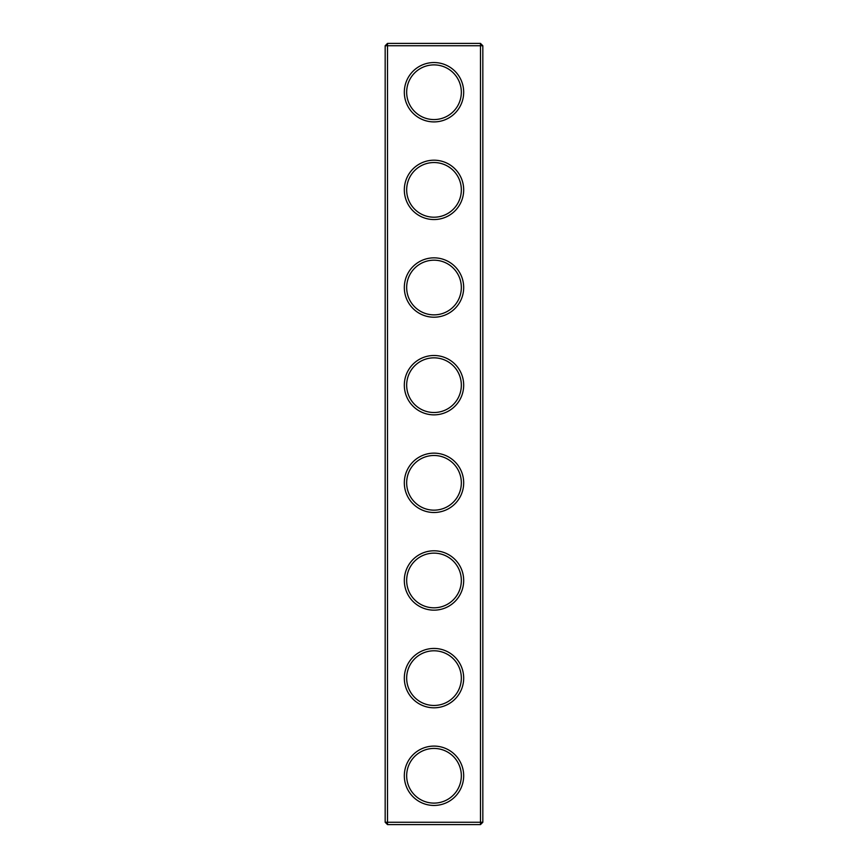 <?xml version="1.0" encoding="UTF-8"?>
<svg xmlns="http://www.w3.org/2000/svg" width="868" height="868" viewBox="0 0 868 868"><rect width="100%" height="100%" fill="white"/><g stroke="black" fill="none" stroke-linecap="round" stroke-linejoin="round"><path stroke-width="1.3" d="M480.481 824.6L482.825 822.256L482.825 45.744L385.175 45.744L385.175 822.256L387.519 824.6L480.481 824.6L480.481 43.4L387.519 43.4L387.519 824.6M385.175 822.256L482.825 822.256M385.175 45.744L387.519 43.4M463.686 92.225A29.686 29.686 0 0 1 419.157 117.929A29.686 29.686 0 0 1 419.157 66.521A29.686 29.686 0 0 1 463.686 92.225M463.686 189.875A29.686 29.686 0 0 1 419.157 215.579A29.686 29.686 0 0 1 419.157 164.171A29.686 29.686 0 0 1 463.686 189.875M463.686 287.525A29.686 29.686 0 0 1 419.157 313.229A29.686 29.686 0 0 1 419.157 261.821A29.686 29.686 0 0 1 463.686 287.525M463.686 385.175A29.686 29.686 0 0 1 419.157 410.879A29.686 29.686 0 0 1 419.157 359.471A29.686 29.686 0 0 1 463.686 385.175M463.686 482.825A29.686 29.686 0 0 1 419.157 508.529A29.686 29.686 0 0 1 419.157 457.121A29.686 29.686 0 0 1 463.686 482.825M463.686 580.475A29.686 29.686 0 0 1 419.157 606.179A29.686 29.686 0 0 1 419.157 554.771A29.686 29.686 0 0 1 463.686 580.475M463.686 678.125A29.686 29.686 0 0 1 419.157 703.829A29.686 29.686 0 0 1 419.157 652.421A29.686 29.686 0 0 1 463.686 678.125M463.686 775.775A29.686 29.686 0 0 1 419.157 801.479A29.686 29.686 0 0 1 419.157 750.071A29.686 29.686 0 0 1 463.686 775.775M461.342 92.225A27.342 27.342 0 0 1 420.329 115.9A27.342 27.342 0 0 1 420.329 68.55A27.342 27.342 0 0 1 461.342 92.225M461.342 189.875A27.342 27.342 0 0 1 420.329 213.55A27.342 27.342 0 0 1 420.329 166.2A27.342 27.342 0 0 1 461.342 189.875M461.342 287.525A27.342 27.342 0 0 1 420.329 311.2A27.342 27.342 0 0 1 420.329 263.85A27.342 27.342 0 0 1 461.342 287.525M461.342 385.175A27.342 27.342 0 0 1 420.329 408.85A27.342 27.342 0 0 1 420.329 361.5A27.342 27.342 0 0 1 461.342 385.175M461.342 482.825A27.342 27.342 0 0 1 420.329 506.5A27.342 27.342 0 0 1 420.329 459.15A27.342 27.342 0 0 1 461.342 482.825M461.342 580.475A27.342 27.342 0 0 1 420.329 604.15A27.342 27.342 0 0 1 420.329 556.8A27.342 27.342 0 0 1 461.342 580.475M461.342 678.125A27.342 27.342 0 0 1 420.329 701.8A27.342 27.342 0 0 1 420.329 654.45A27.342 27.342 0 0 1 461.342 678.125M461.342 775.775A27.342 27.342 0 0 1 420.329 799.45A27.342 27.342 0 0 1 420.329 752.1A27.342 27.342 0 0 1 461.342 775.775M482.825 45.744L480.481 43.4"/></g></svg>

